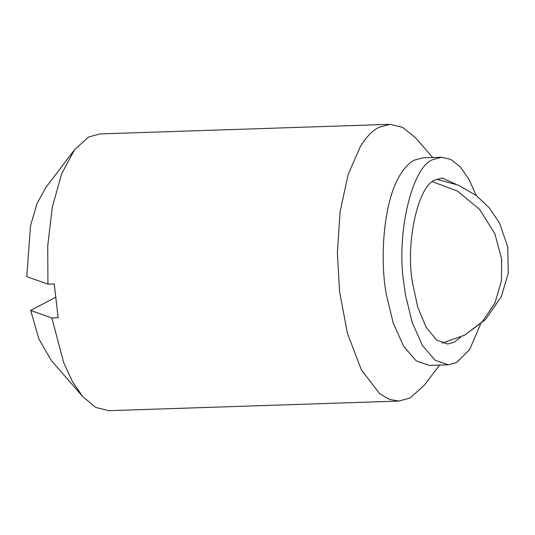 <?xml version="1.0" encoding="UTF-8"?>
<svg xmlns="http://www.w3.org/2000/svg" width="535" height="535" viewBox="0 0 535 535"><rect width="100%" height="100%" fill="white"/><g stroke="black" fill="none" stroke-linecap="round" stroke-linejoin="round"><path stroke-width="0.8" d="M460.662 337.13L454.302 342.206L447.661 344.038L436.627 340.059L426.041 327.099L417.695 306.896L412.612 283.336C405.176 243.866 417.868 184.936 435.517 179.834L442.157 177.995L455.579 184.027M480.497 324.33L469.636 349.556L456.656 362.503L448.35 364.796L429.431 365.425L416.297 360.944L403.571 346.232L393.225 322.973L386.504 295.213C379.101 257.582 384.117 198.92 400.528 174.29C404.955 167.254 409.529 162.546 414.25 160.166L422.55 157.872L441.469 157.243L450.737 159.37L460.107 166.666L468.827 179.011L476.224 195.489M439.596 365.084L424.208 385.34L410.111 398.007L399.043 401.063L389.467 399.431L379.689 393.673L361.346 369.799L347.409 333.231L339.571 291.682L337.384 252.734L340.106 211.733L348.165 174.437L360.503 146.215C366.408 136.84 372.507 130.56 378.8 127.377L389.868 124.321L402.608 127.35L415.448 137.696L432.721 157.531M448.35 364.796L435.216 360.316L422.489 345.603L412.144 322.344L405.423 294.591L403.751 282.761C396.101 233.521 412.278 165.756 433.169 159.537L441.469 157.243M399.043 401.063L108.933 410.679L95.852 407.469L82.785 396.656L72.573 381.856L63.779 362.864L51.855 317.984L58.161 317.777L54.242 283.945L47.936 284.159L47.729 245.826L52.296 207.259L61.665 173.735L74.599 149.66L88.69 136.993L99.757 133.937M47.936 284.159L26.75 276.615L30.548 225.63L36.995 203.648L45.682 187.711L74.599 149.66M82.785 396.656L51.413 360.603L38.935 339.043L30.662 310.44L55.366 297.393M30.662 310.44L51.855 317.984M432.594 181.726L457.532 191.115L479.634 209.446L494.855 233.688L501.669 259.141L501.429 280.935L495.035 302.783L482.336 321.702L464.788 335.097L485.412 319.689L501.335 296.624L508.25 273.204L507.742 246.929L499.596 223.148L489.451 208.048L476.384 195.609L458.502 185.204L436.687 179.272M389.868 124.321L99.764 133.937M442.117 343.136L464.788 335.097"/></g></svg>
